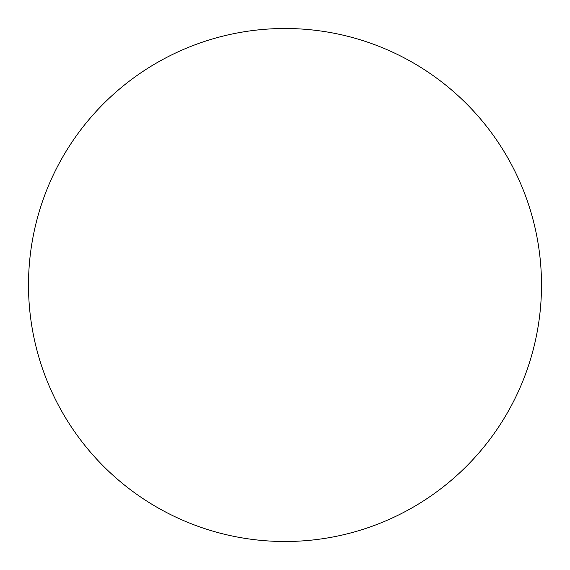 <?xml version="1.0" encoding="UTF-8"?>
<svg xmlns="http://www.w3.org/2000/svg" width="570" height="570" viewBox="0 0 570 570"><rect width="100%" height="100%" fill="white"/><g stroke="black" fill="none" stroke-linecap="round" stroke-linejoin="round"><path stroke-width="0.85" d="M285 28.5A256.5 256.5 0 0 1 541.5 285A256.5 256.5 0 0 1 285 541.5A256.5 256.5 0 0 1 28.5 285A256.5 256.5 0 0 1 285 28.5C268.156 28.5 251.477 30.146 234.961 33.431C218.438 36.715 202.4 41.581 186.839 48.023C171.285 54.471 156.501 62.372 142.493 71.727C128.492 81.082 115.539 91.72 103.626 103.626C91.72 115.539 81.082 128.492 71.727 142.493C62.372 156.501 54.471 171.285 48.023 186.839C41.581 202.4 36.715 218.438 33.431 234.961C30.146 251.477 28.5 268.156 28.5 285C28.5 301.844 30.146 318.523 33.431 335.039C36.715 351.562 41.581 367.6 48.023 383.161C54.471 398.715 62.372 413.499 71.727 427.507C81.082 441.508 91.72 454.461 103.626 466.374C115.539 478.28 128.492 488.918 142.493 498.273C156.501 507.628 171.285 515.529 186.839 521.978C202.4 528.418 218.438 533.285 234.961 536.57C251.477 539.854 268.156 541.5 285 541.5C301.844 541.5 318.523 539.854 335.039 536.57C351.562 533.285 367.6 528.418 383.161 521.978C398.715 515.529 413.499 507.628 427.507 498.273C441.508 488.918 454.461 478.28 466.374 466.374C478.28 454.461 488.918 441.508 498.273 427.507C507.628 413.499 515.529 398.715 521.978 383.161C528.418 367.6 533.285 351.562 536.57 335.039C539.854 318.523 541.5 301.844 541.5 285C541.5 268.156 539.854 251.477 536.57 234.961C533.285 218.438 528.418 202.4 521.978 186.839C515.529 171.285 507.628 156.501 498.273 142.493C488.918 128.492 478.28 115.539 466.374 103.626C454.461 91.72 441.508 81.082 427.507 71.727C413.499 62.372 398.715 54.471 383.161 48.023C367.6 41.581 351.562 36.715 335.039 33.431C318.523 30.146 301.844 28.5 285 28.5M427.507 498.273C441.508 488.918 454.461 478.28 466.374 466.374C478.28 454.461 488.918 441.508 498.273 427.507M498.273 142.493C488.918 128.492 478.28 115.539 466.374 103.626C454.461 91.72 441.508 81.082 427.507 71.727M142.493 71.727C128.492 81.082 115.539 91.72 103.626 103.626C91.72 115.539 81.082 128.492 71.727 142.493M71.727 427.507C81.082 441.508 91.72 454.461 103.626 466.374C115.539 478.28 128.492 488.918 142.493 498.273"/></g></svg>
